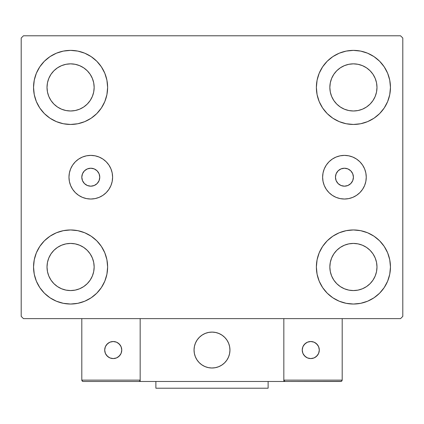 <?xml version="1.0" encoding="UTF-8"?>
<svg xmlns="http://www.w3.org/2000/svg" width="424" height="424" viewBox="0 0 424 424"><rect width="100%" height="100%" fill="white"/><g stroke="black" fill="none" stroke-linecap="round" stroke-linejoin="round"><path stroke-width="0.64" d="M81.805 177.206A8.978 8.978 0 0 1 90.784 168.227A8.978 8.978 0 0 1 99.767 177.206L99.084 173.771L97.133 170.856L94.223 168.911L90.784 168.227L87.349 168.911L84.434 170.856L82.489 173.771L81.805 177.206L82.489 180.645L84.434 183.555L87.349 185.5L90.784 186.184L94.223 185.5L97.133 183.555L99.084 180.645L99.767 177.206A8.978 8.978 0 0 1 90.784 186.184A8.978 8.978 0 0 1 81.805 177.206M335.458 177.206A8.978 8.978 0 0 1 344.436 168.227A8.978 8.978 0 0 1 353.415 177.206L352.731 180.645L350.786 183.555L347.876 185.5L344.436 186.184L341.002 185.5L338.087 183.555L336.142 180.645L335.458 177.206L336.142 173.771L338.087 170.856L341.002 168.911L344.436 168.227L347.876 168.911L350.786 170.856L352.731 173.771L353.415 177.206A8.978 8.978 0 0 1 344.436 186.184A8.978 8.978 0 0 1 335.458 177.206M322.622 177.206A21.82 21.82 0 0 1 344.436 155.391A21.82 21.82 0 0 1 366.257 177.206L365.838 181.461L364.598 185.558L362.578 189.327L359.865 192.634L356.558 195.347L352.789 197.367L348.692 198.607L344.436 199.026L340.181 198.607L336.089 197.367L332.315 195.347L329.008 192.634L326.295 189.327L324.281 185.558L323.04 181.461L322.622 177.206L323.04 172.95L324.281 168.858L326.295 165.084L329.008 161.777L332.315 159.064L336.089 157.05L340.181 155.809L344.436 155.391L348.692 155.809L352.789 157.05L356.558 159.064L359.865 161.777L362.578 165.084L364.598 168.858L365.838 172.95L366.257 177.206A21.82 21.82 0 0 1 344.436 199.026A21.82 21.82 0 0 1 322.622 177.206M68.969 177.206A21.82 21.82 0 0 1 90.784 155.391A21.82 21.82 0 0 1 112.604 177.206L112.185 181.461L110.945 185.558L108.926 189.327L106.212 192.634L102.91 195.347L99.137 197.367L95.045 198.607L90.784 199.026L86.528 198.607L82.436 197.367L78.663 195.347L75.355 192.634L72.642 189.327L70.628 185.558L69.388 181.461L68.969 177.206L69.388 172.95L70.628 168.858L72.642 165.084L75.355 161.777L78.663 159.064L82.436 157.05L86.528 155.809L90.784 155.391L95.045 155.809L99.137 157.05L102.91 159.064L106.212 161.777L108.926 165.084L110.945 168.858L112.185 172.95L112.604 177.206A21.82 21.82 0 0 1 90.784 199.026A21.82 21.82 0 0 1 68.969 177.206L69.388 181.461M36.363 281.17L34.259 274.222L33.544 266.993A37.036 37.036 0 0 1 70.585 229.956A37.036 37.036 0 0 1 107.622 266.993L106.912 274.222L104.802 281.17L101.378 287.573L96.773 293.185L91.16 297.791L84.758 301.215L77.809 303.319L70.585 304.034L63.356 303.319L56.408 301.215L50.005 297.791L44.393 293.185L39.787 287.573L36.363 281.17L34.259 274.222L33.544 266.993L34.259 259.769L36.363 252.821L39.787 246.418L44.393 240.806L50.005 236.2L56.408 232.776L63.356 230.672L70.585 229.956L77.809 230.672L84.758 232.776L91.16 236.2L96.773 240.806L101.378 246.418L104.802 252.821L106.912 259.769L107.622 266.993A37.036 37.036 0 0 1 70.585 304.034A37.036 37.036 0 0 1 33.544 266.993L34.259 259.769L36.363 252.821M387.637 73.246L389.741 80.194L390.456 87.418A37.036 37.036 0 0 1 353.415 124.455A37.036 37.036 0 0 1 316.378 87.418A37.036 37.036 0 0 1 353.415 50.382A37.036 37.036 0 0 1 390.456 87.418L389.741 94.642L387.637 101.59L384.213 107.998L379.607 113.611L373.995 118.217L367.592 121.635L360.644 123.744L353.415 124.455L346.191 123.744L339.242 121.635L332.84 118.217L327.227 113.611L322.622 107.998L319.198 101.59L317.088 94.642L316.378 87.418L317.088 80.194L319.198 73.246L322.622 66.844L327.227 61.231L332.84 56.625L339.242 53.201L346.191 51.092L353.415 50.382L360.644 51.092L367.592 53.201L373.995 56.625L379.607 61.231L384.213 66.844L387.637 73.246L389.741 80.194L390.456 87.418L389.741 94.642L387.637 101.59M387.637 252.821L389.741 259.769L390.456 266.993A37.036 37.036 0 0 1 353.415 304.034A37.036 37.036 0 0 1 316.378 266.993A37.036 37.036 0 0 1 353.415 229.956A37.036 37.036 0 0 1 390.456 266.993L389.741 274.222L387.637 281.17L384.213 287.573L379.607 293.185L373.995 297.791L367.592 301.215L360.644 303.319L353.415 304.034L346.191 303.319L339.242 301.215L332.84 297.791L327.227 293.185L322.622 287.573L319.198 281.17L317.088 274.222L316.378 266.993L317.088 259.769L319.198 252.821L322.622 246.418L327.227 240.806L332.84 236.2L339.242 232.776L346.191 230.672L353.415 229.956L360.644 230.672L367.592 232.776L373.995 236.2L379.607 240.806L384.213 246.418L387.637 252.821L389.741 259.769L390.456 266.993L389.741 274.222L387.637 281.17M36.363 101.59L34.259 94.642L33.544 87.418A37.036 37.036 0 0 1 70.585 50.382A37.036 37.036 0 0 1 107.622 87.418L106.912 94.642L104.802 101.59L101.378 107.998L96.773 113.611L91.16 118.217L84.758 121.635L77.809 123.744L70.585 124.455L63.356 123.744L56.408 121.635L50.005 118.217L44.393 113.611L39.787 107.998L36.363 101.59L34.259 94.642L33.544 87.418L34.259 80.194L36.363 73.246L39.787 66.844L44.393 61.231L50.005 56.625L56.408 53.201L63.356 51.092L70.585 50.382L77.809 51.092L84.758 53.201L91.16 56.625L96.773 61.231L101.378 66.844L104.802 73.246L106.912 80.194L107.622 87.418A37.036 37.036 0 0 1 70.585 124.455A37.036 37.036 0 0 1 33.544 87.418L34.259 80.194L36.363 73.246M50.986 100.515L53.917 104.087L50.986 100.515L48.808 96.439L47.467 92.019L47.016 87.418A23.569 23.569 0 0 1 70.585 63.849A23.569 23.569 0 0 1 94.155 87.418A23.569 23.569 0 0 1 70.585 110.987A23.569 23.569 0 0 1 47.016 87.418L47.467 82.823L48.808 78.398L47.467 82.823M333.821 280.089L336.751 283.661L333.821 280.089L331.642 276.013L330.301 271.593L329.846 266.993A23.569 23.569 0 0 1 353.415 243.424A23.569 23.569 0 0 1 376.984 266.993A23.569 23.569 0 0 1 353.415 290.567A23.569 23.569 0 0 1 329.846 266.993L330.301 262.398L331.642 257.978L330.301 262.398M333.821 100.515L336.751 104.087L333.821 100.515L331.642 96.439L330.301 92.019L329.846 87.418A23.569 23.569 0 0 1 353.415 63.849A23.569 23.569 0 0 1 376.984 87.418A23.569 23.569 0 0 1 353.415 110.987A23.569 23.569 0 0 1 329.846 87.418L330.301 82.823L331.642 78.398L330.301 82.823M50.986 280.089L53.917 283.661L50.986 280.089L48.808 276.013L47.467 271.593L47.016 266.993A23.569 23.569 0 0 1 70.585 243.424A23.569 23.569 0 0 1 94.155 266.993A23.569 23.569 0 0 1 70.585 290.567A23.569 23.569 0 0 1 47.016 266.993L47.467 262.398L48.808 257.978L47.467 262.398M400.553 35.791L23.447 35.791L21.2 38.033L21.2 316.378L23.447 318.625L400.553 318.625L402.8 316.378L402.8 38.033L400.553 35.791L23.447 35.791L21.2 38.033L21.2 316.378L23.447 318.625L400.553 318.625L402.8 316.378L402.8 38.033L400.553 35.791M53.917 104.087L57.489 107.018L53.917 104.087M61.565 109.196L65.985 110.537L61.565 109.196L57.489 107.018M83.676 107.018L87.249 104.087L90.18 100.515L87.249 104.087L83.676 107.018L79.601 109.196L75.18 110.537L70.585 110.987L65.985 110.537M92.358 96.439L93.699 92.019L92.358 96.439L90.18 100.515M90.18 74.322L87.249 70.755L83.676 67.824L87.249 70.755L90.18 74.322L92.358 78.398L93.699 82.823L94.155 87.418L93.699 92.019M79.601 65.646L75.18 64.305L79.601 65.646L83.676 67.824M57.489 67.824L53.917 70.755L50.986 74.322L53.917 70.755L57.489 67.824L61.565 65.646L65.985 64.305L70.585 63.849L75.18 64.305M336.751 283.661L340.324 286.592L336.751 283.661M344.399 288.771L348.82 290.111L344.399 288.771L340.324 286.592M366.511 286.592L370.083 283.661L373.014 280.089L370.083 283.661L366.511 286.592L362.435 288.771L358.015 290.111L353.415 290.567L348.82 290.111M375.192 276.013L376.533 271.593L375.192 276.013L373.014 280.089M373.014 253.902L370.083 250.33L366.511 247.399L370.083 250.33L373.014 253.902L375.192 257.978L376.533 262.398L376.984 266.993L376.533 271.593M362.435 245.22L358.015 243.88L362.435 245.22L366.511 247.399M340.324 247.399L336.751 250.33L333.821 253.902L336.751 250.33L340.324 247.399L344.399 245.22L348.82 243.88L353.415 243.424L358.015 243.88M336.751 104.087L340.324 107.018L336.751 104.087M344.399 109.196L348.82 110.537L344.399 109.196L340.324 107.018M366.511 107.018L370.083 104.087L373.014 100.515L370.083 104.087L366.511 107.018L362.435 109.196L358.015 110.537L353.415 110.987L348.82 110.537M375.192 96.439L376.533 92.019L375.192 96.439L373.014 100.515M373.014 74.322L370.083 70.755L366.511 67.824L370.083 70.755L373.014 74.322L375.192 78.398L376.533 82.823L376.984 87.418L376.533 92.019M362.435 65.646L358.015 64.305L353.415 63.849L358.015 64.305L362.435 65.646L366.511 67.824M340.324 67.824L336.751 70.755L333.821 74.322L336.751 70.755L340.324 67.824L344.399 65.646L348.82 64.305L353.415 63.849M53.917 283.661L57.489 286.592L53.917 283.661M61.565 288.771L65.985 290.111L61.565 288.771L57.489 286.592M83.676 286.592L87.249 283.661L90.18 280.089L87.249 283.661L83.676 286.592L79.601 288.771L75.18 290.111L70.585 290.567L65.985 290.111M92.358 276.013L93.699 271.593L92.358 276.013L90.18 280.089M90.18 253.902L87.249 250.33L83.676 247.399L87.249 250.33L90.18 253.902L92.358 257.978L93.699 262.398L94.155 266.993L93.699 271.593M79.601 245.22L75.18 243.88L79.601 245.22L83.676 247.399M57.489 247.399L53.917 250.33L50.986 253.902L53.917 250.33L57.489 247.399L61.565 245.22L65.985 243.88L70.585 243.424L75.18 243.88M48.808 78.398L50.986 74.322M331.642 257.978L333.821 253.902M331.642 78.398L333.821 74.322M48.808 257.978L50.986 253.902M112.185 181.461L111.973 182.415M95.045 198.607L90.784 199.026M359.865 192.634L360.273 192.215M329.008 161.777L328.277 162.546M194.044 350.049A17.956 17.956 0 0 1 212 332.093A17.956 17.956 0 0 1 229.956 350.049L229.612 346.546L228.589 343.175L226.93 340.075L224.699 337.35L221.975 335.119L218.874 333.46L215.503 332.437L212 332.093L208.497 332.437L205.126 333.46L202.025 335.119L199.301 337.35L197.07 340.075L195.411 343.175L194.388 346.546L194.044 350.049L194.388 353.552L195.411 356.923L197.07 360.024L199.301 362.748L202.025 364.979L205.126 366.638L208.497 367.661L212 368.006L215.503 367.661L218.874 366.638L221.975 364.979L224.699 362.748L226.93 360.024L228.589 356.923L229.612 353.552L229.956 350.049A17.956 17.956 0 0 1 212 368.006A17.956 17.956 0 0 1 194.044 350.049M342.195 380.127L283.831 380.127L283.831 318.625L283.831 380.127L342.195 380.127L341.797 381.081L342.195 380.127L342.195 318.625L342.195 380.127L341.362 381.372L283.831 381.473L283.831 318.625L283.831 381.473L140.169 381.473L140.169 318.625L283.831 318.625L140.169 318.625L140.169 381.473L83.152 381.473L138.823 381.473L139.777 381.081L140.169 380.127L81.805 380.127L81.805 318.625L81.805 380.127L82.203 381.081L83.152 381.473L82.203 381.081L82.638 381.372L81.805 380.127L81.912 380.646M283.831 380.127L284.223 381.081L283.932 380.646L285.177 381.473L138.823 381.473L139.777 381.081L138.823 381.473M194.107 351.581L194.346 353.325M194.749 355.042L195.321 356.706M196.058 358.312L196.943 359.833M197.971 361.264L199.142 362.584M203.334 365.774L204.914 366.548M210.013 367.894L211.767 368.006M213.532 367.942L215.275 367.703M216.993 367.301L218.657 366.728M220.263 365.997L221.784 365.106M223.215 364.078L224.535 362.907L223.215 364.078M225.732 361.619L226.803 360.214M227.725 358.72L228.499 357.135M229.845 352.037L229.956 350.282M229.893 348.517L229.654 346.774M229.252 345.056L228.679 343.392M227.942 341.786L227.057 340.265M226.029 338.834L224.858 337.515M220.666 334.324L219.086 333.55M213.988 332.204L212.233 332.093M210.468 332.156L208.725 332.395M207.007 332.798L205.343 333.37M203.737 334.107L202.216 334.992M200.785 336.025L199.466 337.191M198.268 338.479L197.197 339.884M196.275 341.384L195.501 342.963M194.155 348.062L194.044 349.821M208.953 332.352A17.956 17.956 0 0 1 229.697 347.002A17.956 17.956 0 0 1 215.048 367.746A17.956 17.956 0 0 1 194.303 353.097A17.956 17.956 0 0 1 208.953 332.352L205.555 333.285L202.412 334.865L199.635 337.027L197.33 339.693L195.591 342.751L194.483 346.095L194.049 349.588L194.303 353.097L195.236 356.494L196.816 359.637L198.978 362.419L201.644 364.719L204.702 366.458L208.046 367.566L211.539 368L215.048 367.746L218.445 366.813L221.588 365.234L224.365 363.071L226.67 360.405L228.409 357.347L229.517 354.003L229.951 350.51L229.697 347.002L228.764 343.604L227.184 340.461L225.022 337.684L222.356 335.379L219.298 333.64L215.954 332.533L212.461 332.098L208.953 332.352M283.831 318.625L342.195 318.625L283.831 318.625M285.177 381.473L284.223 381.081L285.177 381.473L340.848 381.473L341.797 381.081M284.223 381.081L284.663 381.372M140.068 380.646L140.169 380.127L140.068 380.646L140.169 380.127L81.805 380.127M139.777 381.081L139.337 381.372M319.299 350.049A8.528 8.528 0 0 1 310.766 358.577A8.528 8.528 0 0 1 302.238 350.049A8.528 8.528 0 0 1 310.766 341.521A8.528 8.528 0 0 1 319.299 350.049L318.647 346.784L316.797 344.018L314.03 342.168L310.766 341.521L307.501 342.168L304.734 344.018L302.884 346.784L302.238 350.049L302.884 353.314L304.734 356.081L307.501 357.93L310.766 358.577L314.03 357.93L316.797 356.081L318.647 353.314L319.299 350.049M303.674 354.787L306.027 357.141M315.504 357.141L317.857 354.787M317.857 345.311L315.504 342.958M306.027 342.958L303.674 345.311M113.235 341.521A8.528 8.528 0 0 1 121.762 350.049A8.528 8.528 0 0 1 113.235 358.577A8.528 8.528 0 0 1 104.702 350.049A8.528 8.528 0 0 1 113.235 341.521L109.97 342.168L107.203 344.018L105.353 346.784L104.702 350.049L105.353 353.314L107.203 356.081L109.97 357.93L113.235 358.577L116.499 357.93L119.266 356.081L121.116 353.314L121.762 350.049L121.116 346.784L119.266 344.018L116.499 342.168L113.235 341.521M117.973 357.141L120.326 354.787M120.326 345.311L117.973 342.958M108.496 342.958L106.143 345.311M106.143 354.787L108.496 357.141M268.116 381.473L268.116 388.209L155.884 388.209L155.884 381.473L155.884 388.209L268.116 388.209L268.116 381.473"/></g></svg>
